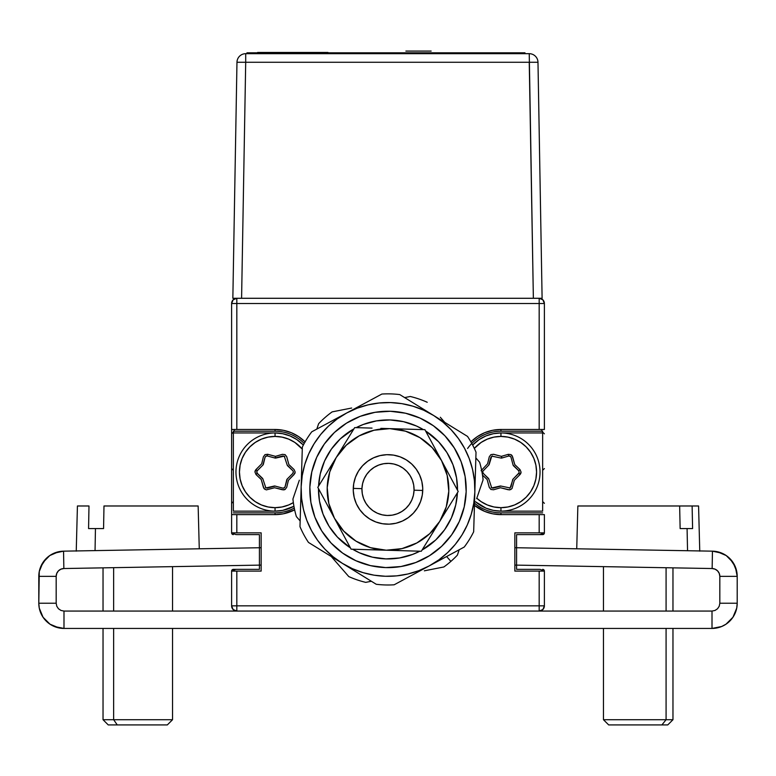 <?xml version="1.0" encoding="UTF-8"?>
<svg xmlns="http://www.w3.org/2000/svg" width="776" height="776" viewBox="0 0 776 776"><rect width="100%" height="100%" fill="white"/><g stroke="black" fill="none" stroke-linecap="round" stroke-linejoin="round"><path stroke-width="1.16" d="M542.647 501.587L544.383 503.323M543.054 532.86A5.209 5.209 0 0 1 539.174 534.606L542.647 534.606A1.736 1.736 0 0 0 544.383 532.86L543.879 534.092L542.647 534.606L516.583 534.606L539.174 534.606M539.174 569.351L516.583 569.351L516.583 534.606L516.583 569.351L539.174 569.351A5.209 5.209 0 0 1 543.054 571.087M544.383 605.843A5.209 5.209 0 0 1 539.174 611.061A5.209 5.209 0 0 0 544.383 605.843L542.861 609.529L539.174 611.061L539.174 605.843L544.383 605.843L544.383 571.087L539.174 571.087L539.174 605.843L236.826 605.843L236.826 611.061L233.139 609.529L231.617 605.843A5.209 5.209 0 0 0 236.826 611.061L712.009 611.061L712.009 628.434L721.651 626.513L726.006 624.185L721.651 626.513L726.006 624.185L729.818 621.052L726.006 624.185L732.951 617.24L736.715 608.151L737.2 603.233A25.191 25.191 0 0 1 712.009 628.434L712.009 611.061L539.174 611.061A5.209 5.209 0 0 0 544.383 605.843L544.383 571.087A1.736 1.736 0 0 0 542.647 569.351L543.879 569.865L544.383 571.087A1.736 1.736 0 0 0 542.647 569.351M232.946 571.087A5.209 5.209 0 0 1 236.826 569.351L233.353 569.351A1.736 1.736 0 0 0 231.617 571.087L232.121 569.865L233.353 569.351L259.417 569.351L236.826 569.351M236.826 534.606L259.417 534.606L259.417 569.351L259.417 534.606L236.826 534.606A5.209 5.209 0 0 1 232.946 532.86M231.617 503.323L233.353 501.587M233.353 470.314L231.617 468.568M231.617 433.823L234.226 431.214L234.226 429.477M544.383 433.823L541.784 431.214L541.784 429.477M544.383 468.568L542.647 470.314M231.617 514.624L231.617 303.503L233.139 299.817L236.826 298.285A5.209 5.209 0 0 0 231.617 303.503A5.209 5.209 0 0 1 236.826 298.285L236.826 303.503L231.617 303.503L231.617 532.86L236.826 532.86L236.826 514.624L231.617 514.624L231.617 532.86A1.736 1.736 0 0 0 233.353 534.606L232.121 534.092L231.617 532.86A1.736 1.736 0 0 0 233.353 534.606M539.174 298.285L542.861 299.817L544.383 303.503A5.209 5.209 0 0 0 539.174 298.285A5.209 5.209 0 0 1 544.383 303.503L539.174 303.503L539.174 298.285M275.053 512.878L233.353 512.878L275.053 512.878A40.837 40.837 0 0 0 294.269 508.076A40.837 40.837 0 0 1 275.053 512.878L275.053 514.624A42.573 42.573 0 0 0 294.637 509.851L283.366 513.799L275.053 514.624L236.826 514.624L236.826 532.86L261.153 532.86L261.153 571.087L231.617 571.087L231.617 605.843L236.826 605.843L236.826 571.087L236.826 605.843L539.174 605.843L539.174 571.087L514.847 571.087L514.847 532.86L544.383 532.86L544.383 514.624L539.174 514.624L539.174 532.86L539.174 514.624L500.947 514.624L500.947 512.878L542.647 512.878L500.947 512.878A40.837 40.837 0 0 1 474.98 503.566A40.837 40.837 0 0 0 500.947 512.878M275.053 431.214A40.837 40.837 0 0 1 304.211 443.455A40.837 40.837 0 0 0 275.053 431.214L233.353 431.214L275.053 431.214L275.053 429.477L283.366 430.292L291.349 432.717L298.712 436.655L305.162 441.942M305.094 441.884A42.573 42.573 0 0 0 275.053 429.477L236.826 429.477L236.826 303.503L539.174 303.503L236.826 303.503L236.826 429.477L231.617 429.477M544.383 429.477L544.383 303.503L544.383 429.477L539.174 429.477L539.174 303.503L539.174 429.477L500.947 429.477A42.573 42.573 0 0 0 470.906 441.884M542.647 534.606A1.736 1.736 0 0 0 544.383 532.86L544.383 514.624M59.083 627.949L49.994 624.185L43.049 617.24L49.994 624.185L54.349 626.513L63.991 628.434L63.991 611.061L539.174 611.061M58.462 608.762L56.774 606.231L58.462 608.762L61.003 610.46L58.462 608.762L61.003 610.46L63.991 611.061L236.826 611.061A5.209 5.209 0 0 1 231.617 605.843L231.617 571.087A1.736 1.736 0 0 1 233.353 569.351M471.789 443.455A40.837 40.837 0 0 1 500.947 431.214L542.647 431.214L500.947 431.214L500.947 429.477L492.644 430.292L484.651 432.717L477.298 436.655L470.848 441.942M474.378 505.312A42.573 42.573 0 0 0 500.947 514.624L492.644 513.799L484.651 511.374L474.446 505.37M467.598 448.48A40.837 40.837 0 0 1 500.947 431.214M293.929 506.282A39.101 39.101 0 0 1 275.053 511.142L275.053 507.669L282.008 506.98L288.691 504.953L293.347 502.615A35.618 35.618 0 0 1 275.053 507.669L275.053 511.142A39.101 39.101 0 0 0 293.929 506.282L282.687 510.395L275.053 511.142L233.353 511.142L233.353 432.95L275.053 432.95L282.687 433.706L290.02 435.928L296.781 439.536L303.348 445.065A39.101 39.101 0 0 0 275.053 432.95L275.053 436.422A35.618 35.618 0 0 1 302.271 449.071L294.851 442.427L288.691 439.138L282.008 437.111L275.053 436.422L275.053 432.95A39.101 39.101 0 0 1 303.348 445.065M475.581 501.8A39.101 39.101 0 0 0 500.947 511.142L542.647 511.142L542.647 432.95L500.947 432.95L493.323 433.706L485.98 435.928L479.228 439.536L472.652 445.065A39.101 39.101 0 0 1 500.947 432.95L500.947 436.422A35.618 35.618 0 0 1 536.565 472.05A35.618 35.618 0 0 1 500.947 507.669L500.947 511.142A39.101 39.101 0 0 0 540.038 472.05A39.101 39.101 0 0 0 500.947 432.95A39.101 39.101 0 0 1 540.038 472.05A39.101 39.101 0 0 1 475.581 501.8L485.98 508.164L493.323 510.395L500.947 511.142L500.947 507.669L493.992 506.98L487.318 504.953L481.159 501.665L476.794 498.231A35.618 35.618 0 0 0 500.947 507.669L507.892 506.98L514.575 504.953L520.735 501.665L526.138 497.232L530.561 491.839L533.859 485.679L535.886 478.996L536.565 472.05L535.886 465.096L533.859 458.412L530.561 452.262L526.138 446.86L520.735 442.427L514.575 439.138L507.892 437.111L500.947 436.422L500.947 432.95A39.101 39.101 0 0 0 472.652 445.065M518.775 470.819L513.557 465.842L518.775 470.819L519.183 472.73L518.804 470.79L520.007 469.596M482.488 475.077L487.134 479.519L489.249 487.347L490.907 489.462L493.575 489.772L500.501 487.745L509.716 489.908L512.024 488.531L514.323 480.276L520.036 474.534L521.055 472.06A3.473 3.473 0 0 1 519.978 474.534L518.804 473.302L513.091 479.054L519.183 472.73M510.986 489.462L508.309 489.772L500.947 487.861M490.898 489.462L489.278 487.289L487.25 479.956M481.13 470.692L487.25 464.145M490.898 454.639L493.575 454.329L500.947 456.23M514.643 479.956L519.978 474.534L521.055 472.06L519.978 469.567L514.76 464.581L512.034 455.522L510.986 454.629L512.606 456.802L514.643 464.145M491.256 487.503L493.1 488.143L500.937 486.067A1.736 1.736 0 0 0 500.016 486.077L491.751 487.949L488.812 479.064A1.736 1.736 0 0 0 488.327 478.258L483.118 473.273L482.701 471.362L482.701 472.73L488.802 479.054A1.736 1.736 0 0 1 488.812 479.054M500.937 486.067A1.736 1.736 0 0 1 500.947 486.067L510.123 487.959L513.082 479.064A1.736 1.736 0 0 1 513.082 479.054A1.736 1.736 0 0 0 512.635 479.869L510.918 486.882L509.483 488.162M518.804 470.79L513.091 465.047A1.736 1.736 0 0 1 513.082 465.037A1.736 1.736 0 0 0 513.557 465.842M510.627 456.598L508.784 455.949M501.81 457.801L500.947 458.034A1.736 1.736 0 0 0 501.878 458.015L508.804 455.997L508.309 454.329L501.383 456.356L501.878 458.015M492.411 455.939L490.927 457.209L488.812 465.037M284.743 456.598L282.9 455.949L275.063 458.034L275.499 456.356L267.662 454.27L264.994 454.639L263.394 456.802L261.687 463.815L255.964 469.567L254.955 472.031A3.473 3.473 0 0 1 256.022 469.567L257.195 470.79L262.918 465.047L257.195 470.79L256.691 472.041L257.195 473.302L256.002 474.495M261.357 464.145L256.022 469.567L254.955 472.031L256.022 474.534L261.24 479.519L263.976 488.57L266.323 489.889L274.617 487.745L283.822 489.908L285.122 489.452L282.425 489.772L275.053 487.861M264.994 489.452L263.394 487.289L261.357 479.956M265.014 454.629L267.691 454.329M285.112 454.639L286.722 456.802L288.75 464.145M285.122 489.452L286.722 487.289L288.43 480.276L294.909 473.389L295.161 472.031L294.085 474.534L288.75 479.956M287.198 465.047L292.921 470.79L287.198 465.047A1.736 1.736 0 0 1 287.198 465.037A1.736 1.736 0 0 0 287.673 465.842L292.921 470.79M256.837 471.391L257.225 473.273L262.443 478.258L257.225 473.273M257.195 473.302L262.918 479.054M265.373 487.503L267.216 488.143L275.053 486.067L282.9 488.143L275.063 486.067A1.736 1.736 0 0 0 274.132 486.077L265.867 487.949L262.918 479.064A1.736 1.736 0 0 0 262.443 478.258M283.599 488.162L285.073 486.891L287.198 479.064A1.736 1.736 0 0 1 287.198 479.054A1.736 1.736 0 0 0 286.742 479.869L285.035 486.882L284.229 487.959L282.9 488.143M293.28 472.71L293.299 471.362L292.921 473.302L287.198 479.054M295.161 472.031L294.085 469.567L288.876 464.581L286.751 456.754L285.102 454.629L282.425 454.329L275.499 456.356L267.662 454.27L267.216 455.949L275.053 458.034A1.736 1.736 0 0 1 275.053 458.034A1.736 1.736 0 0 0 275.984 458.015L284.249 456.142L287.198 465.037M266.517 455.939L265.033 457.209L262.918 465.037M275.053 511.142A39.101 39.101 0 0 1 235.962 472.05A39.101 39.101 0 0 1 275.053 432.95A39.101 39.101 0 0 0 235.962 472.05A39.101 39.101 0 0 0 275.053 511.142M275.053 507.669A35.618 35.618 0 0 1 239.435 472.05A35.618 35.618 0 0 1 275.053 436.422L268.108 437.111L261.425 439.138L255.265 442.427L249.872 446.86L245.439 452.262L242.151 458.412L240.124 465.096L239.435 472.05L240.124 478.996L242.151 485.679L245.439 491.839L249.872 497.232L255.265 501.665L261.425 504.953L268.108 506.98L275.053 507.669M262.918 465.047A1.736 1.736 0 0 0 263.374 464.232L265.082 457.219L265.877 456.133L267.216 455.949M474.311 448.392L481.159 442.427L487.318 439.138L493.992 437.111L500.947 436.422A35.618 35.618 0 0 0 474.311 448.392M510.986 454.629L508.309 454.329L501.383 456.356L493.546 454.27L490.878 454.639L489.278 456.802L487.57 463.815L481.091 470.712M482.701 471.362L488.802 465.047A1.736 1.736 0 0 0 489.258 464.232L491.771 456.133L500.937 458.034M508.804 455.997L510.142 456.142L510.967 457.209L513.082 465.037M542.104 298.285L537.981 62.264L542.104 298.285L533.364 298.285L529.242 53.68L245.701 53.68L245.701 62.264L236.971 62.264A8.74 8.74 0 0 1 245.701 53.68L529.242 53.68A8.74 8.74 0 0 1 537.981 62.264L245.701 62.264L529.242 62.264L533.364 298.285L232.849 298.285L236.971 62.264L232.849 298.285L241.588 298.285L245.701 62.264L241.588 298.285L533.364 298.285M241.588 298.285L232.849 298.285M327.976 52.467L257.593 52.467L327.976 52.467M405.877 51.08L431.146 51.08L405.877 51.08M315.589 52.816L315.589 53.68L315.589 52.816M524.974 53.68L524.974 52.816L246.952 52.816L246.952 53.68M351.218 52.816L338.181 52.816L351.218 52.816M296.325 52.816L308.761 52.816M350.868 52.991L341.906 52.991M344.117 52.991L351.382 52.991L344.117 52.991M294.395 52.991L316.462 52.991M351.218 53.166L385.963 53.166L351.218 53.166M387.893 454.668L391.298 454.833M394.674 455.318L397.981 456.133M401.202 457.277L404.286 458.723M407.216 460.469L409.961 462.486M412.493 464.775L414.791 467.288M416.838 470.023L418.594 472.943M420.068 476.027L421.222 479.228M422.066 482.536L422.571 485.912M422.755 489.316L422.6 492.721M422.105 496.097L421.29 499.404M420.146 502.625L418.7 505.709M416.954 508.639L414.937 511.384M412.657 513.916L410.135 516.215M407.4 518.261L404.48 520.017M401.405 521.491L398.195 522.646M394.887 523.49L391.521 523.994M388.107 524.178L384.702 524.023M381.326 523.528L378.019 522.714M374.808 521.569L371.714 520.124M368.784 518.378L366.039 516.36M363.507 514.071L361.209 511.559M359.172 508.823L357.406 505.903M355.941 502.829L354.777 499.618M353.934 496.31L353.429 492.944M353.245 489.53L353.41 486.125M353.895 482.75L354.71 479.442M355.854 476.231L357.3 473.137M359.045 470.207L361.063 467.462M363.352 464.931L365.865 462.632M368.6 460.595L371.52 458.829M374.604 457.355L377.805 456.201M381.113 455.357L384.489 454.852M353.264 488.395L361.946 488.657A26.064 26.064 0 0 1 388.776 463.369A26.064 26.064 0 0 1 414.054 490.199L422.736 490.451A34.755 34.755 0 0 0 389.028 454.688A34.755 34.755 0 0 0 353.264 488.395A34.755 34.755 0 0 1 389.028 454.688A34.755 34.755 0 0 1 422.736 490.451A34.755 34.755 0 0 1 386.972 524.159A34.755 34.755 0 0 1 353.264 488.395A34.755 34.755 0 0 0 386.972 524.159A34.755 34.755 0 0 0 422.736 490.451L414.054 490.199L413.705 485.097L412.366 480.169L410.087 475.591L406.964 471.546L403.113 468.19L398.68 465.649L393.839 464.019L388.776 463.369L383.674 463.718L378.746 465.057L374.168 467.336L370.123 470.46L366.767 474.311L364.225 478.743L362.596 483.584L361.946 488.657L362.295 493.749L363.634 498.687L365.913 503.255L369.036 507.3L372.887 510.657L377.32 513.198L382.161 514.827L387.234 515.477L392.326 515.128L397.264 513.79L401.832 511.51L405.877 508.387L409.233 504.536L411.775 500.103L413.404 495.263L414.054 490.199A26.064 26.064 0 0 1 387.234 515.477A26.064 26.064 0 0 1 361.946 488.657L353.264 488.395M300.545 507.756L299.982 526.652A95.564 95.564 0 0 0 308.479 542.434L342.361 563.347L352.401 568.672L363.042 572.639L374.119 575.191L385.43 576.267L396.788 575.86L408.001 573.968L418.865 570.641L429.196 565.917L438.828 559.884L447.597 552.648L455.337 544.325L461.924 535.071L467.249 525.032L471.216 514.381L473.767 503.304L474.844 491.994L474.553 501.927L476.018 452.195A95.564 95.564 0 0 0 467.521 436.413L433.648 415.5A86.883 86.883 0 0 1 429.196 565.917A86.883 86.883 0 0 1 342.361 563.347L376.234 584.27A95.564 95.564 0 0 0 394.15 584.794L464.252 547.032A95.564 95.564 0 0 0 473.67 531.783L474.223 512.887M300.865 496.795L299.982 526.652A95.564 95.564 0 0 0 308.479 542.434L376.234 584.27A95.564 95.564 0 0 0 394.15 584.794L464.252 547.032A95.564 95.564 0 0 0 473.67 531.783L474.844 491.994L474.437 480.635L472.545 469.431L469.218 458.567L464.494 448.227L458.461 438.595L451.225 429.836L442.902 422.086L433.648 415.5L423.609 410.174L412.958 406.207L401.881 403.656L390.57 402.579L379.212 402.986L368.008 404.878L357.144 408.205L346.804 412.929L337.172 418.962L328.413 426.199L320.663 434.521L314.076 443.785L308.751 453.824L304.784 464.465L302.233 475.542L301.156 486.853A86.883 86.883 0 0 1 346.804 412.929L311.748 431.815A95.564 95.564 0 0 0 302.339 447.063L301.156 486.853L301.563 498.211L303.455 509.425L306.792 520.289L311.506 530.619L317.539 540.251L324.775 549.02L333.098 556.761L342.361 563.347A86.883 86.883 0 0 1 301.156 486.853L301.408 478.462M475.135 482.022L476.018 452.195A95.564 95.564 0 0 0 467.521 436.413L399.766 394.586A95.564 95.564 0 0 0 381.86 394.053L346.804 412.929A86.883 86.883 0 0 1 433.648 415.5L399.766 394.586A95.564 95.564 0 0 0 381.86 394.053L311.748 431.815A95.564 95.564 0 0 0 302.339 447.063L301.893 462.118M474.252 511.879L474.553 501.927M301.748 466.929L300.574 506.738M476.018 452.195L475.436 472.07M320.692 434.492L314.076 443.785M455.318 544.354L461.924 535.071M321.73 530.929L331.1 543.054L342.662 553.123L331.1 543.054L321.73 530.929L314.91 517.204L310.895 502.402L309.847 487.115A78.192 78.192 0 0 0 385.691 567.586A78.192 78.192 0 0 0 466.163 491.732A78.192 78.192 0 0 1 385.691 567.586A78.192 78.192 0 0 1 309.847 487.115L311.797 471.915L316.676 457.384L324.3 444.085L334.369 432.523L324.3 444.085M441.631 546.323L451.7 534.771L441.631 546.323L429.506 555.694L415.781 562.513L400.979 566.528L385.691 567.586L370.491 565.626L355.961 560.747L342.662 553.123M454.27 447.927L444.9 435.792L433.347 425.723L444.9 435.792L454.27 447.927L461.089 461.652L465.105 476.445L466.163 491.732L464.203 506.941L459.324 521.472L451.7 534.771M346.503 423.153L334.369 432.523L346.503 423.153L360.229 416.334L375.021 412.318L390.309 411.27L405.518 413.22L420.049 418.099L433.347 425.723M466.163 491.732A78.192 78.192 0 0 0 390.309 411.27A78.192 78.192 0 0 0 309.847 487.115A78.192 78.192 0 0 1 390.309 411.27A78.192 78.192 0 0 1 466.163 491.732M318.5 488.637A69.501 69.501 0 0 0 350.412 547.885A69.501 69.501 0 0 1 318.5 488.637L319.46 500.966L323.029 514.11L329.092 526.312L337.424 537.099L350.412 547.885M352.566 549.224A69.501 69.501 0 0 0 419.835 551.212A69.501 69.501 0 0 1 352.566 549.224L359.521 552.822L372.431 557.158L385.944 558.895L399.543 557.963L412.686 554.394L419.835 551.212M422.066 550.009A69.501 69.501 0 0 0 457.423 492.741A69.501 69.501 0 0 1 422.066 550.009L435.675 539.999L444.629 529.727L451.399 517.912L455.735 504.992L457.423 492.741M457.5 490.209L456.54 477.88L452.971 464.737L446.908 452.534L438.576 441.748L425.587 430.961A69.501 69.501 0 0 1 457.5 490.209A69.501 69.501 0 0 0 425.587 430.961M423.434 429.632L416.489 426.024L403.568 421.688L390.056 419.952L376.457 420.883L363.313 424.453L356.165 427.644A69.501 69.501 0 0 1 423.434 429.632A69.501 69.501 0 0 0 356.165 427.644M353.934 428.837L340.325 438.847L331.381 449.12L324.601 460.944L320.265 473.855L318.577 486.106A69.501 69.501 0 0 1 353.934 428.847A69.501 69.501 0 0 0 318.577 486.106M436.122 450.526L441.544 460.585L432.261 447.713L419.952 437.674L405.47 431.175L389.795 428.633L380.87 428.371L389.795 428.633L374.003 430.243L359.162 435.879L346.29 445.172L336.25 457.471L317.811 487.347L334.456 518.261A60.819 60.819 0 0 1 336.25 457.471L354.7 427.595L336.25 457.471A60.819 60.819 0 0 1 389.795 428.633L424.899 429.671L433.134 444.968L424.899 429.671L389.795 428.633A60.819 60.819 0 0 1 439.75 521.375A60.819 60.819 0 0 1 386.205 550.213L421.3 551.251L458.199 491.499L421.3 551.251L439.75 521.375L446.258 506.893L448.79 491.218L447.189 475.426L441.544 460.585L449.964 476.221L433.134 444.958M426.102 431.912L424.899 429.671M407.526 429.157L401.221 428.973M340.916 449.915L345.553 442.417L336.25 457.471L329.751 471.954L327.21 487.629L328.82 503.42L334.456 518.261L351.111 549.175L386.205 550.213A60.819 60.819 0 0 1 334.456 518.261L317.811 487.347L342.866 533.869L334.456 518.261L343.749 531.143L356.048 541.173L370.53 547.681L386.205 550.213L403.957 550.737L351.111 549.175L386.205 550.213L401.997 548.613L416.838 542.967L429.72 533.684L439.75 521.375L458.199 491.499L437.315 452.728M435.045 528.999L430.379 536.546M403.957 550.737L386.205 550.213M351.111 549.175L342.866 533.878L351.111 549.175M317.811 487.347L326.89 472.642L317.811 487.347M417.575 507.679L413.443 513.101L408.331 517.611L402.443 521.035L396.002 523.247L389.251 524.159L382.452 523.732L375.865 521.986L369.745 518.998L364.322 514.866L359.821 509.754L356.388 503.867L354.186 497.426L353.274 490.675L353.691 483.875L355.437 477.288L358.434 471.168L362.557 465.745L367.669 461.245L373.557 457.811L380.007 455.609L386.758 454.697L393.558 455.114L400.135 456.86L406.255 459.858L411.678 463.98L416.188 469.092L419.612 474.98L421.824 481.421L422.736 488.182L422.309 494.972L420.563 501.558L417.575 507.679M372.043 428.11L354.7 427.595M398.709 428.895L389.795 428.633M457.355 555.17L459.208 549.747L457.355 555.17A95.564 95.564 0 0 1 450.885 561.387A95.564 95.564 0 0 0 457.355 555.17M446.636 556.528L450.885 561.387A95.564 95.564 0 0 1 443.862 566.965A95.564 95.564 0 0 0 450.885 561.387L446.636 556.528M410.261 396.488A95.564 95.564 0 0 1 427.227 402.278A95.564 95.564 0 0 0 410.261 396.488L404.645 397.593L410.261 396.488M440.302 417.245L444.793 422.386M479.616 462.234L475.853 457.918L479.616 462.234A95.564 95.564 0 0 1 483.089 479.82A95.564 95.564 0 0 0 479.616 462.234M476.658 498.658L483.089 479.82L476.658 498.658M318.645 423.677A95.564 95.564 0 0 1 332.138 411.881A95.564 95.564 0 0 0 318.645 423.677L316.792 429.099L318.645 423.677M351.673 408.03L332.138 411.881L351.673 408.03M424.336 570.816L443.862 566.965L424.336 570.816M301.418 496.582L302.068 502.237M303.096 507.824L304.473 513.343M474.582 482.265L473.932 476.619M472.914 471.022L471.527 465.513M369.599 404.519L364.089 405.897M296.384 516.612A95.564 95.564 0 0 1 292.921 499.036A95.564 95.564 0 0 0 296.384 516.612L300.157 520.929L296.384 516.612M299.352 480.189L292.921 499.036L299.352 480.189M331.207 556.46L348.783 576.578A95.564 95.564 0 0 0 365.738 582.369A95.564 95.564 0 0 1 348.783 576.578L331.207 556.46M365.738 582.369L371.365 581.253L365.738 582.369M715.094 569.167L717.577 570.874L719.245 573.396L717.577 570.874L715.094 569.167L717.577 570.874L719.245 573.396L717.577 570.874L715.094 569.167L712.145 568.536L712.446 551.164L712.145 568.536L514.847 565.093L712.145 568.536A7.818 7.818 0 0 1 719.827 576.355L719.827 603.233L719.226 606.231L717.538 608.762L719.226 606.231L717.538 608.762L714.997 610.46L712.009 611.061M717.296 551.726L726.229 555.558L733.048 562.493L735.328 566.82L736.725 571.495L733.048 562.493L735.328 566.82L737.2 576.355L719.827 576.355L737.2 576.355L737.2 603.233L737.2 576.355A25.191 25.191 0 0 0 712.446 551.164L514.847 547.71L712.446 551.164L721.952 553.21L726.229 555.558L717.296 551.726M46.182 621.052L43.049 617.24L40.721 612.875L39.285 608.151L43.049 617.24L39.285 608.151L38.8 603.233L56.173 603.233L38.8 603.233A25.191 25.191 0 0 0 63.991 628.434L712.009 628.434L63.991 628.434L63.991 611.061M60.906 569.167L58.423 570.874L56.755 573.396L58.423 570.874L60.906 569.167L58.423 570.874L56.755 573.396L58.423 570.874L60.906 569.167L63.855 568.536L261.153 565.093L63.855 568.536L63.554 551.164L63.855 568.536A7.818 7.818 0 0 0 56.173 576.355L56.173 603.233L56.173 576.355L38.8 576.355A25.191 25.191 0 0 1 63.554 551.164L54.048 553.21L49.771 555.558L42.952 562.493L46.026 558.701L40.672 566.82L42.952 562.493L39.275 571.495L38.8 603.233L38.8 576.355L56.173 576.355L56.755 573.396M56.774 606.231L56.173 603.233M719.827 603.233L737.2 603.233L719.827 603.233L719.827 576.355L719.245 573.396M735.328 566.82L729.973 558.701M717.538 608.762L714.997 610.46M729.818 621.052L732.951 617.24L736.715 608.151M39.275 571.495L42.952 562.493M261.153 547.71L63.554 551.164L261.153 547.71M58.704 551.726L49.771 555.558L46.026 558.701M88.571 528.572L95.448 528.572L95.05 550.611L95.448 528.572L88.571 528.572L88.988 505.981L77.425 505.981L76.242 551.164M88.988 505.981L77.571 505.981M186.579 505.981L192.011 505.981M197.812 505.981L103.984 505.981L103.567 528.572L95.448 528.572L103.567 528.572L103.984 505.981L198.142 505.981L199.267 548.797M113.645 719.711L117.263 724.92L167.325 724.92L117.263 724.92L113.645 719.711L172.534 719.711L113.645 719.711L113.645 628.434L113.645 719.711L103.033 719.711L113.645 719.711M113.645 567.673L113.645 611.061L113.645 567.673M162.058 724.92L158.304 724.92M108.252 724.92L117.263 724.92L108.242 724.92L103.033 719.711L108.242 724.92M698.158 505.981L577.858 505.981L576.733 548.797M680.135 528.572L687.08 528.572L687.546 550.727L687.08 528.572L680.135 528.572L679.65 505.981L692.114 505.981L692.599 528.572L680.135 528.572L679.65 505.981L577.955 505.981M580.419 505.981L584.318 505.981M687.08 528.572L692.599 528.572L692.114 505.981L698.575 505.981L699.758 551.164M608.714 724.92L661.899 724.92L666.08 719.711L603.466 719.711L666.08 719.711L666.08 628.434L666.08 719.711L661.899 724.92L667.758 724.92L672.967 719.711L666.08 719.711L672.967 719.711L672.967 628.434M666.08 567.731L666.08 611.061L666.08 567.731M603.466 628.434L603.466 719.711L608.675 724.92L667.719 724.92M614.534 724.92L611.546 724.92M341.653 52.816L341.653 53.68M289.526 52.816L289.526 53.68M172.534 628.434L172.534 719.711L167.325 724.92M172.534 566.645L172.534 611.061M103.033 567.857L103.033 611.061M103.033 628.434L103.033 719.711M672.967 567.857L672.967 611.061M603.466 566.645L603.466 611.061"/></g></svg>
